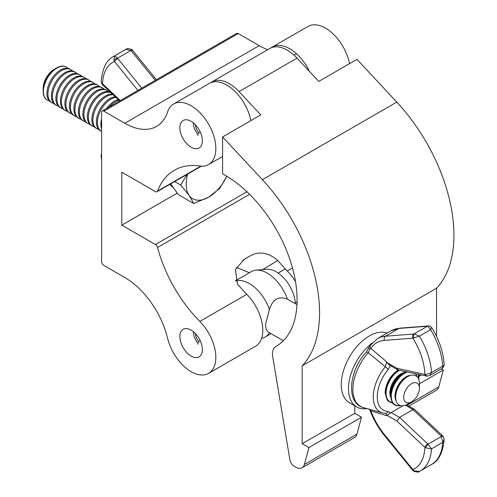 <?xml version="1.0" encoding="UTF-8"?>
<svg xmlns="http://www.w3.org/2000/svg" width="497" height="497" viewBox="0 0 497 497"><rect width="100%" height="100%" fill="white"/><g stroke="black" fill="none" stroke-linecap="round" stroke-linejoin="round"><path stroke-width="0.75" d="M191.121 330.12A15.892 9.176 -120 0 0 183.176 329.337A15.892 9.176 -120 0 0 180.74 342.066A15.892 9.176 -120 0 0 191.121 356.069A15.892 9.176 -120 0 0 199.061 356.858A15.892 9.176 -120 0 0 201.496 344.123A15.892 9.176 -120 0 0 191.121 330.12M191.121 121.293A15.892 9.176 -120 0 0 183.176 120.504A15.892 9.176 -120 0 0 180.74 133.239A15.892 9.176 -120 0 0 191.121 147.242A15.892 9.176 -120 0 0 199.061 148.025A15.892 9.176 -120 0 0 201.496 135.296A15.892 9.176 -120 0 0 191.121 121.293M191.121 105.724A34.958 20.184 -120 0 0 173.639 103.991A34.958 20.184 -120 0 0 167.588 111.937A63.56 36.697 60 0 1 156.58 126.393A63.56 36.697 60 0 1 124.803 123.244L103.836 111.142A3.181 1.833 -120 0 0 102.252 110.98A3.181 1.833 -120 0 0 101.593 112.44L101.593 261.546A3.181 1.833 -120 0 0 103.836 265.441L124.803 277.543A63.56 36.697 60 0 1 167.588 338.252A34.958 20.184 -120 0 0 208.597 373.371A34.958 20.184 -120 0 0 199.831 321.416A101.692 58.714 60 0 1 157.537 247.475A3.181 1.833 -120 0 0 155.424 244.543L121.815 225.135L121.815 172.204L155.424 191.606A3.181 1.833 -120 0 0 157.015 191.761A3.181 1.833 -120 0 0 157.537 191.115A101.692 58.714 60 0 1 174.335 170.272A101.692 58.714 60 0 1 199.831 166.004A34.958 20.184 -120 0 0 208.597 164.538A34.958 20.184 -120 0 0 213.958 136.526A34.958 20.184 -120 0 0 191.121 105.724M250.842 120.634A34.958 20.184 -120 0 0 226.849 85.093A34.958 20.184 -120 0 0 209.367 83.366L173.639 103.991M309.488 71.487A34.958 20.184 -120 0 0 289.77 48.768A34.958 20.184 -120 0 0 272.288 47.035A34.958 20.184 -120 0 0 271.101 47.824M349.497 63.684A34.958 20.184 -120 0 0 325.498 28.136A34.958 20.184 -120 0 0 308.022 26.409L272.288 47.035M267.753 49.657A63.56 36.697 60 0 1 259.185 45.662L238.218 33.554L103.836 111.142M249.432 272.735L236.404 267.374M295.516 281.693A34.958 20.184 -120 0 0 287.247 270.946A101.692 58.714 60 0 1 277.835 260.496L262.528 269.641M208.597 373.371L255.564 346.254A34.958 20.184 -120 0 0 246.798 294.299A101.692 58.714 60 0 1 237.386 283.849L235.41 269.467L244.425 259.241L249.233 256.464C258.496 250.861 268.032 252.203 277.835 260.496M102.252 110.98L236.628 33.398A3.181 1.833 60 0 1 238.218 33.554M121.815 225.135L177.243 193.134M225.166 175.304A101.692 58.714 60 0 1 291.615 264.92A101.692 58.714 60 0 1 276.028 346.415A101.692 58.714 60 0 1 275.798 346.546A15.892 9.176 -120 0 0 275.76 346.571A15.892 9.176 -120 0 0 272.716 356.684L289.863 459.669A6.355 3.672 -120 0 0 294.261 466.316L295.715 467.155A12.711 7.337 -120 0 0 302.07 467.783A12.711 7.337 -120 0 0 304.394 464.471L308.923 447.573L302.176 443.684L302.17 365.835A133.476 77.06 -120 0 0 262.404 179.69L222.575 136.955L222.581 173.869A101.692 58.714 60 0 1 225.166 175.304M222.575 136.955L260.776 114.9L239.069 91.61A34.958 20.184 -120 0 0 229.316 83.664A34.958 20.184 -120 0 0 211.84 81.937A34.958 20.184 -120 0 0 210.647 82.726M211.84 81.937L269.821 48.464A34.958 20.184 60 0 1 287.291 50.191A34.958 20.184 60 0 1 297.044 58.137L318.757 81.427L356.958 59.373L396.786 102.109A133.476 77.06 -120 0 1 436.546 288.248L436.552 336.394M408.869 406.124L436.447 390.201A12.711 7.337 -120 0 0 438.776 386.89L443.299 369.992L441.33 368.855M419.431 383.771L443.299 369.992M419.176 376.136L421.195 374.968M302.07 467.783L354.653 437.422A12.711 7.337 -120 0 0 356.983 434.111L361.505 417.219L354.765 413.324L354.759 405.838M308.923 447.573L361.505 417.219M302.176 443.684L354.765 413.324M302.17 365.835L436.546 288.248M403.701 397.296A11.12 6.424 120 0 0 411.572 401.837A11.12 6.424 120 0 0 419.431 388.219L419.431 388.219A11.12 6.424 120 0 0 411.566 383.672A11.12 6.424 120 0 0 403.701 397.296M419.431 388.219L419.431 383.566A16.823 9.716 -60 0 1 419.431 383.566L419.431 383.566A16.823 9.716 -60 0 0 406.049 377.658A16.823 9.716 -60 0 0 395.73 395.537A16.823 9.716 -60 0 0 395.637 397.296A16.823 9.716 -60 0 0 407.54 404.167L411.572 401.837M400.228 405.49A18.631 10.76 -60 0 1 391.263 396.252A18.631 10.76 -60 0 1 407.577 372.054M407.36 372.011A18.712 10.804 120 0 0 391.158 396.258A18.712 10.804 120 0 0 400.296 405.515M390.319 395.892A18.855 10.891 -60 0 1 390.425 393.916L390.319 395.91L392.468 403.173L394.432 404.887L396.96 405.757L400.47 405.564A18.917 10.928 -60 0 1 390.897 396.277A18.917 10.928 -60 0 1 406.857 371.899M392.015 402.545A18.631 10.76 -60 0 1 386.094 393.264A18.631 10.76 -60 0 1 399.489 370.321M399.327 370.29A18.712 10.804 120 0 0 385.989 393.276A18.712 10.804 120 0 0 392.065 402.62M392.176 402.781A18.917 10.928 -60 0 1 385.728 393.289A18.917 10.928 -60 0 1 398.954 370.209M269.424 332.698C266.796 331.431 265.528 328.56 265.609 324.087L269.417 309.488A31.777 18.346 -120 0 0 249.314 283.545A31.777 18.346 -120 0 0 235.578 281.029M261.615 338.314A31.777 18.346 -120 0 0 265.212 337.016A31.777 18.346 -120 0 0 269.405 332.723M269.417 309.488C272.691 299.256 278.68 295.796 287.396 299.107A31.777 18.346 -120 0 0 267.293 273.164A31.777 18.346 -120 0 0 256.191 270.144A31.777 18.346 -120 0 0 251.407 271.592L235.472 280.793M295.355 303.673A27.012 15.593 -120 0 0 276.282 271.865A27.012 15.593 -120 0 0 266.846 269.299L256.191 270.144M287.396 299.107L296.97 304.599M415.585 373.769A18.917 10.928 -60 0 1 417.101 376.738M416.971 376.62A18.712 10.804 120 0 0 415.343 373.719M415.231 373.694A18.631 10.76 -60 0 1 416.921 376.571M385.722 413.386L385.765 413.398A3.181 2.485 -87.6 0 0 388.145 411.522L390.549 413.007A3.181 1.833 -60 0 1 391.164 412.547L402.93 405.757M390.536 365.239L388.138 369.495A29.199 16.861 120 0 0 377.254 396.792A29.199 16.861 120 0 0 388.145 411.522M396.923 421.058L387.039 415.355L386.672 415.691L370.861 410.851A49.228 28.422 -120 0 0 384.411 434.508L413.821 470.758L419.251 471.504C419.3 472.343 417.405 472.237 413.579 471.193L412.659 470.305A3.181 0.69 -39.1 0 1 412.877 469.597A50.073 28.913 -120 0 0 424.848 447.319A3.181 1.199 -46.8 0 1 427.774 443.933L431.52 448.884L425.786 447.865L424.848 447.319L396.923 421.058L399.513 417.368L412.995 409.584L414.622 409.472L442.759 435.925A3.181 1.199 -46.8 0 0 441.255 436.149L412.995 409.584L405.378 405.185M413.802 337.724A3.181 1.851 -101.8 0 1 414.374 333.928L419.418 336.158L412.858 338.177L384.398 340.408A49.228 28.422 -120 0 0 370.855 348.434L386.66 361.841L387.033 362.599L396.917 368.302L425.78 374.57L431.514 372.632L429.694 375.57L442.61 368.115L442.746 366.146L444.194 365.239L442.61 368.115M385.765 413.398L382.553 412.901A32.311 18.656 -60 0 1 385.318 366.829L368.277 352.74A3.181 0.907 -137.9 0 0 366.37 352.124L368.768 347.639M431.495 464.471A54.844 31.665 -120 0 0 442.759 442.398L431.52 448.884A54.844 31.665 60 0 1 420.257 470.957L431.495 464.471C438.565 461.129 442.802 452.817 444.2 439.534L442.759 442.398L441.255 436.149M419.251 471.504L419.437 471.404A54.844 31.665 60 0 0 420.257 470.957L419.251 471.504M431.452 327.535L430.651 329.666L427.743 326.206A3.181 2.932 -79 0 1 429.458 325.982A3.181 2.932 -79 0 1 429.464 325.982L428.339 325.926A3.181 2.504 -94.5 0 1 428.762 325.939M386.672 415.691L385.97 413.492M369.737 409.143L370.861 410.851A3.181 0.733 -20.3 0 1 370.128 410.659L369.47 409.304M388.138 369.495A3.181 0.752 39.9 0 0 385.318 366.829L386.66 361.841M384.398 340.408A3.181 2.504 -94.5 0 1 385.535 336.214A52.402 30.255 60 0 0 377.471 338.619L370.433 345.409A3.181 2.491 -147.1 0 0 370.855 348.434L369.725 349.503L368.277 352.74A37.331 21.557 120 0 0 363.593 407.689L382.553 412.901M429.694 375.57L426.42 376.086A3.181 2.299 -77.9 0 1 424.842 374.278A50.073 28.913 -120 0 0 412.858 338.177A3.181 2.504 -94.5 0 1 414.001 333.984L427.482 326.2A3.181 2.504 -94.5 0 1 428.339 325.926L399.88 328.163A3.181 2.504 -94.5 0 1 399.892 328.157L390.959 330.834A52.402 30.255 -120 0 1 399.016 328.43A3.181 2.504 -94.5 0 1 399.88 328.163M413.579 471.193L413.821 470.758M369.725 349.503L368.668 347.832M425.786 447.865A3.181 0.727 -57.9 0 1 428.085 444.175L441.498 436.428A3.181 1.603 -34.2 0 1 443.448 436.733L442.759 435.925M427.234 376.192A3.181 1.795 -87.1 0 1 425.78 374.57M387.039 415.355L390.549 413.007M426.42 376.086L398.221 370.054L396.917 368.302M397.817 369.898L389.269 364.966L387.033 362.599M387.151 333.027A39.723 22.937 120 0 0 369.358 335.96A39.723 22.937 120 0 0 343.408 370.973A39.723 22.937 120 0 0 349.509 402.806L356.697 406.956A39.723 22.937 120 0 0 366.873 408.59M372.241 342.986A39.723 22.937 120 0 0 349.851 377.894A39.723 22.937 120 0 0 356.697 406.956M193.364 331.679A12.394 7.157 -120 0 0 197.75 342.973L198.011 344.247M200.198 340.7L198.757 341.532L197.75 342.973M195.42 333.593A9.536 5.504 -120 0 0 198.757 341.532M193.364 122.852A12.394 7.157 -120 0 0 197.75 134.14L198.011 135.414M200.198 131.873L198.757 132.705L197.75 134.14M195.42 124.759A9.536 5.504 -120 0 0 198.757 132.705M43.183 91.255L43.183 88.379A15.544 8.977 120 0 1 54.179 69.344L56.67 67.903A19.066 11.009 120 0 0 43.183 91.255A19.066 11.009 120 0 0 47.134 99.984A19.066 11.009 120 0 0 47.265 100.059M68.046 68.393A19.066 11.009 120 0 0 66.461 67.107A19.066 11.009 120 0 0 56.925 68.052A19.066 11.009 120 0 0 43.444 91.405A19.066 11.009 120 0 0 47.389 100.133A19.066 11.009 120 0 0 49.296 100.866M72.537 70.99A19.066 11.009 120 0 0 70.953 69.704L69.947 69.12A19.066 11.009 120 0 0 60.417 70.065A19.066 11.009 120 0 0 46.935 93.424A19.066 11.009 120 0 0 50.88 102.152L51.887 102.73A19.066 11.009 120 0 0 53.794 103.457M70.953 69.704A19.066 11.009 120 0 0 61.423 70.649A19.066 11.009 120 0 0 47.936 94.001A19.066 11.009 120 0 0 51.887 102.73M77.035 73.587A19.066 11.009 120 0 0 75.451 72.295L74.444 71.717A19.066 11.009 120 0 0 64.908 72.661A19.066 11.009 120 0 0 51.427 96.014A19.066 11.009 120 0 0 55.378 104.743L56.378 105.327A19.066 11.009 120 0 0 58.286 106.054M75.451 72.295A19.066 11.009 120 0 0 65.915 73.239A19.066 11.009 120 0 0 52.434 96.598A19.066 11.009 120 0 0 56.378 105.327M81.527 76.178A19.066 11.009 120 0 0 79.942 74.892L78.936 74.314A19.066 11.009 120 0 0 69.406 75.258A19.066 11.009 120 0 0 55.919 98.611A19.066 11.009 120 0 0 59.87 107.34L60.876 107.917A19.066 11.009 120 0 0 62.784 108.65M79.942 74.892A19.066 11.009 120 0 0 70.406 75.836A19.066 11.009 120 0 0 56.925 99.189A19.066 11.009 120 0 0 60.876 107.917M86.018 78.774A19.066 11.009 120 0 0 84.434 77.489L83.434 76.905A19.066 11.009 120 0 0 73.898 77.849A19.066 11.009 120 0 0 60.417 101.208A19.066 11.009 120 0 0 64.368 109.936L65.368 110.514A19.066 11.009 120 0 0 67.275 111.241M84.434 77.489A19.066 11.009 120 0 0 74.904 78.433A19.066 11.009 120 0 0 61.423 101.786A19.066 11.009 120 0 0 65.368 110.514M90.516 81.371A19.066 11.009 120 0 0 88.932 80.079L87.926 79.501A19.066 11.009 120 0 0 78.396 80.446A19.066 11.009 120 0 0 64.908 103.798A19.066 11.009 120 0 0 68.859 112.527L69.866 113.111A19.066 11.009 120 0 0 71.767 113.838M88.932 80.079A19.066 11.009 120 0 0 79.396 81.023A19.066 11.009 120 0 0 65.915 104.382A19.066 11.009 120 0 0 69.866 113.111M95.008 83.962A19.066 11.009 120 0 0 93.424 82.676L92.423 82.098A19.066 11.009 120 0 0 82.887 83.042A19.066 11.009 120 0 0 69.406 106.395A19.066 11.009 120 0 0 73.351 115.124L74.357 115.702A19.066 11.009 120 0 0 76.265 116.435M93.424 82.676A19.066 11.009 120 0 0 83.894 83.62A19.066 11.009 120 0 0 70.406 106.973A19.066 11.009 120 0 0 74.357 115.702M99.506 86.559A19.066 11.009 120 0 0 97.921 85.273L96.915 84.689A19.066 11.009 120 0 0 87.379 85.633A19.066 11.009 120 0 0 73.898 108.992A19.066 11.009 120 0 0 77.849 117.721L78.849 118.298A19.066 11.009 120 0 0 80.756 119.025M97.921 85.273A19.066 11.009 120 0 0 88.385 86.217A19.066 11.009 120 0 0 74.904 109.57A19.066 11.009 120 0 0 78.849 118.298M103.997 89.156A19.066 11.009 120 0 0 102.413 87.863L101.407 87.286A19.066 11.009 120 0 0 91.877 88.23A19.066 11.009 120 0 0 78.396 111.583A19.066 11.009 120 0 0 82.34 120.311L83.347 120.895A19.066 11.009 120 0 0 85.254 121.622M102.413 87.863A19.066 11.009 120 0 0 92.883 88.808A19.066 11.009 120 0 0 79.396 112.167A19.066 11.009 120 0 0 83.347 120.895M108.495 91.746A19.066 11.009 120 0 0 106.911 90.46L105.904 89.882A19.066 11.009 120 0 0 96.368 90.827A19.066 11.009 120 0 0 82.887 114.18A19.066 11.009 120 0 0 86.838 122.908L87.839 123.486A19.066 11.009 120 0 0 89.746 124.219M106.911 90.46A19.066 11.009 120 0 0 97.375 91.405A19.066 11.009 120 0 0 83.894 114.757A19.066 11.009 120 0 0 87.839 123.486M92.336 126.083A19.066 11.009 120 0 1 88.385 117.354A19.066 11.009 120 0 1 101.866 94.001A19.066 11.009 120 0 1 111.247 92.97L110.396 92.473A19.066 11.009 120 0 0 100.866 93.417A19.066 11.009 120 0 0 87.379 116.776A19.066 11.009 120 0 0 91.33 125.505L92.336 126.083A19.066 11.009 120 0 0 94.244 126.81M112.639 94.275A19.066 11.009 120 0 0 105.358 96.014A19.066 11.009 120 0 0 91.877 119.367A19.066 11.009 120 0 0 95.828 128.096L96.828 128.68A19.066 11.009 120 0 0 98.735 129.406M113.192 94.797A19.066 11.009 120 0 0 106.364 96.598A19.066 11.009 120 0 0 92.883 119.951A19.066 11.009 120 0 0 96.828 128.68M115.31 96.791A19.066 11.009 120 0 0 109.856 98.611A19.066 11.009 120 0 0 96.368 121.964A19.066 11.009 120 0 0 100.319 130.692L101.326 131.27A19.066 11.009 120 0 0 101.593 131.419M115.963 97.4A19.066 11.009 120 0 0 110.856 99.189A19.066 11.009 120 0 0 97.375 122.542A19.066 11.009 120 0 0 101.326 131.27M118.305 99.605A19.066 11.009 120 0 0 114.347 101.208A19.066 11.009 120 0 0 106.644 108.445M101.593 119.094A19.066 11.009 120 0 0 100.866 124.561A19.066 11.009 120 0 0 101.593 129.183M119 100.257A19.066 11.009 120 0 0 115.354 101.786A19.066 11.009 120 0 0 109.34 106.892M173.273 187.487L173.118 187.4A31.777 18.346 -60 0 1 169.769 184.399M226.738 176.23A31.777 18.346 -60 0 1 208.672 197.179A31.777 18.346 -60 0 1 189.208 195.439L193.687 203.509L178.28 194.613L170.713 183.853M187.058 174.416L180.715 185.052L189.208 195.439A31.777 18.346 -60 0 1 187.686 174.056M193.687 203.509L208.672 197.179L219.637 188.531L226.564 176.659M174.677 181.567L180.715 185.052M66.331 67.033A19.066 11.009 120 0 0 66.2 66.958A19.066 11.009 120 0 0 56.67 67.903L54.179 69.344M155.281 80.365L130.953 50.47L117.584 58.192L117.845 58.615A3.181 0.69 141 0 0 114.49 61.529L113.875 60.174L114.677 55.832L117.584 58.192A3.181 1.199 155.8 0 0 113.875 60.174M131.326 50.831A3.181 0.69 -39 0 1 132.687 50.446L131.767 49.557L130.953 50.47L125.909 49.346L114.677 55.832A54.844 31.665 60 0 0 113.85 56.279C106.78 59.621 102.544 67.934 101.139 81.21L101.786 83.136L102.512 83.8A3.181 1.199 133.2 0 0 102.581 84.819L119.696 100.91M125.909 49.346L125.082 49.793A54.844 31.665 -120 0 1 125.909 49.346M101.593 156.257L101.133 155.499L101.593 160.823M132.687 50.446L156.418 79.706M101.786 83.136A3.181 1.603 145.8 0 0 101.891 84.012L102.581 84.819M157.537 191.115L200.825 166.122M124.803 123.244L259.185 45.662M287.247 270.946L292.472 267.933M199.831 321.416L246.798 294.299M249.587 194.333L157.537 247.475M155.424 244.543L246.897 191.73M244.741 259.061L244.095 259.44M249.233 256.464L242.753 260.335M275.798 346.546L276.251 346.285M407.161 405.142L438.776 386.89M239.069 91.61L297.044 58.137M304.394 464.471L356.983 434.111M262.404 179.69L396.786 102.109M396.14 400.949A15.655 9.039 -60 0 1 395.016 395.991A15.655 9.039 -60 0 1 410.938 375.303M390.325 396.451A15.655 9.039 -60 0 1 389.847 393.003A15.655 9.039 -60 0 1 404.136 372.52M395.73 395.537L395.811 394.736A15.624 9.021 -60 0 1 405.397 378.13L406.049 377.658M390.642 391.754A15.624 9.021 -60 0 1 400.228 375.142L401.992 373.874A18.855 10.891 -60 0 1 405.931 371.706L401.992 373.874A18.855 10.891 -60 0 0 390.425 393.916L390.642 391.754M385.15 392.903A18.855 10.891 -60 0 1 385.256 390.928A18.855 10.891 -60 0 1 396.823 370.886A18.855 10.891 -60 0 1 398.116 370.029L396.823 370.886M418.12 378.049A29.199 16.861 120 0 0 418.511 374.396M391.164 412.547L399.513 417.368L427.774 443.933M414.001 333.984L385.535 336.214L399.016 328.43L427.482 326.2M430.651 329.666L419.418 336.158A54.844 31.665 60 0 1 431.514 372.632L442.746 366.146A54.844 31.665 -120 0 0 430.651 329.666M412.659 470.305L384.193 435.21A3.181 0.69 -39.1 0 1 384.411 434.508M137.905 90.398L114.49 61.529A50.073 28.913 -120 0 0 102.512 83.8L120.324 100.549M117.845 58.615L141.8 88.149M208.597 164.538L222.581 156.468M157.015 191.761L201.366 166.16M275.76 346.571L276.27 346.272M392.208 402.825L389.263 401.899L387.3 400.191L385.15 392.928L385.256 390.928M283.333 340.762L268.902 332.431M271.027 333.661L265.212 337.016M417.101 376.745L415.654 373.781M377.471 338.619L390.959 330.834M429.464 325.982L431.719 327.554C439.373 340.085 443.529 352.64 444.194 365.239M370.433 345.409L368.768 347.633M366.37 352.124C348.764 370.594 345.67 403.44 363.593 407.689M384.193 435.21C378.167 427.78 373.477 419.598 370.128 410.659M444.2 439.534L443.448 436.733M414.486 409.366L406.459 404.732M418.66 379.143L419.35 374.576M297.069 301.741L295.299 302.766M285.278 268.914L278.134 273.039M296.417 53.657L293.944 55.086M113.85 56.279L125.082 49.793M131.767 49.557C128.499 48.42 126.611 48.315 126.095 49.246M101.139 81.21L101.891 84.012M101.593 153.728L101.133 155.499"/></g></svg>
